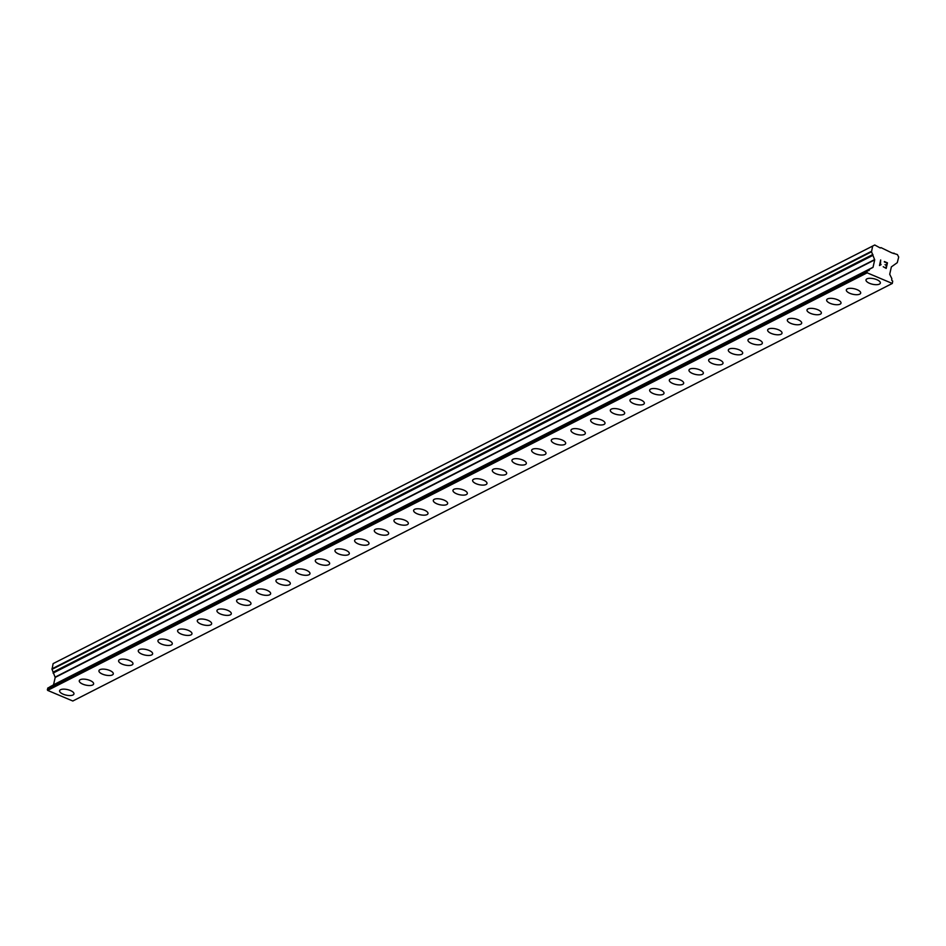 <?xml version="1.0" encoding="UTF-8"?>
<svg xmlns="http://www.w3.org/2000/svg" width="946" height="946" viewBox="0 0 946 946"><rect width="100%" height="100%" fill="white"/><g stroke="black" fill="none" stroke-linecap="round" stroke-linejoin="round"><path stroke-width="1.42" d="M880.348 283.091A7.355 2.85 12.6 0 1 879.402 284.119A7.355 2.85 12.6 0 1 871.018 283.847A7.355 2.85 12.6 0 1 866.004 279.886A7.355 2.85 12.6 0 1 866.938 278.857A7.355 2.85 12.6 0 1 875.334 279.129A7.355 2.85 12.6 0 1 880.348 283.091A7.355 2.85 12.6 0 1 879.413 284.107A7.355 2.85 12.6 0 1 871.006 283.859A7.355 2.85 12.6 0 1 866.004 279.886M860.683 293.106A7.355 2.85 12.6 0 1 859.737 294.135A7.355 2.85 12.6 0 1 851.353 293.863A7.355 2.85 12.6 0 1 846.327 289.902A7.355 2.85 12.6 0 1 847.273 288.885A7.355 2.85 12.6 0 1 855.669 289.145A7.355 2.85 12.6 0 1 860.683 293.118A7.355 2.85 12.6 0 1 859.737 294.147A7.355 2.85 12.6 0 1 851.341 293.875A7.355 2.85 12.6 0 1 846.327 289.914M841.006 303.134A7.355 2.85 12.6 0 1 840.072 304.163A7.355 2.85 12.6 0 1 831.676 303.891A7.355 2.85 12.6 0 1 826.662 299.929A7.355 2.85 12.6 0 1 827.608 298.901A7.355 2.85 12.6 0 1 836.004 299.173A7.355 2.85 12.6 0 1 841.006 303.134A7.355 2.85 12.6 0 1 840.072 304.151A7.355 2.85 12.6 0 1 831.676 303.903A7.355 2.85 12.6 0 1 826.662 299.929M821.341 313.15A7.355 2.85 12.6 0 1 820.407 314.178A7.355 2.85 12.6 0 1 812.011 313.906A7.355 2.85 12.6 0 1 806.997 309.945A7.355 2.85 12.6 0 1 807.931 308.928A7.355 2.85 12.6 0 1 816.339 309.188A7.355 2.85 12.6 0 1 821.341 313.161A7.355 2.85 12.6 0 1 820.395 314.19A7.355 2.85 12.6 0 1 811.999 313.918A7.355 2.85 12.6 0 1 806.997 309.957M801.676 323.177A7.355 2.85 12.6 0 1 800.73 324.206A7.355 2.85 12.6 0 1 792.346 323.934A7.355 2.85 12.6 0 1 787.332 319.961A7.355 2.85 12.6 0 1 788.266 318.944A7.355 2.85 12.6 0 1 796.662 319.216A7.355 2.85 12.6 0 1 801.676 323.177A7.355 2.85 12.6 0 1 800.73 324.194A7.355 2.85 12.6 0 1 792.334 323.946A7.355 2.85 12.6 0 1 787.32 319.973M782.011 333.193A7.355 2.85 12.6 0 1 781.065 334.222A7.355 2.85 12.6 0 1 772.681 333.95A7.355 2.85 12.6 0 1 767.655 329.988A7.355 2.85 12.6 0 1 768.601 328.971A7.355 2.85 12.6 0 1 776.997 329.232A7.355 2.85 12.6 0 1 782.011 333.205A7.355 2.85 12.6 0 1 781.065 334.234A7.355 2.85 12.6 0 1 772.669 333.962A7.355 2.85 12.6 0 1 767.655 329.988M762.334 343.221A7.355 2.85 12.6 0 1 761.4 344.249A7.355 2.85 12.6 0 1 753.004 343.977A7.355 2.85 12.6 0 1 747.99 340.004A7.355 2.85 12.6 0 1 748.936 338.987A7.355 2.85 12.6 0 1 757.332 339.247A7.355 2.85 12.6 0 1 762.334 343.221A7.355 2.85 12.6 0 1 761.4 344.238A7.355 2.85 12.6 0 1 752.992 343.977A7.355 2.85 12.6 0 1 747.99 340.016M742.669 353.236A7.355 2.85 12.6 0 1 741.735 354.253A7.355 2.85 12.6 0 1 733.339 353.993A7.355 2.85 12.6 0 1 728.325 350.032A7.355 2.85 12.6 0 1 729.26 349.003A7.355 2.85 12.6 0 1 737.655 349.275A7.355 2.85 12.6 0 1 742.669 353.248A7.355 2.85 12.6 0 1 741.723 354.265A7.355 2.85 12.6 0 1 733.327 354.005A7.355 2.85 12.6 0 1 728.325 350.032M723.004 363.264A7.355 2.85 12.6 0 1 722.058 364.293A7.355 2.85 12.6 0 1 713.674 364.021A7.355 2.85 12.6 0 1 708.66 360.048A7.355 2.85 12.6 0 1 709.595 359.031A7.355 2.85 12.6 0 1 717.99 359.291A7.355 2.85 12.6 0 1 723.004 363.264A7.355 2.85 12.6 0 1 722.058 364.281A7.355 2.85 12.6 0 1 713.662 364.021A7.355 2.85 12.6 0 1 708.649 360.059M703.327 373.28A7.355 2.85 12.6 0 1 702.393 374.309A7.355 2.85 12.6 0 1 694.009 374.037A7.355 2.85 12.6 0 1 688.984 370.075A7.355 2.85 12.6 0 1 689.93 369.046A7.355 2.85 12.6 0 1 698.325 369.318A7.355 2.85 12.6 0 1 703.327 373.28A7.355 2.85 12.6 0 1 702.393 374.297A7.355 2.85 12.6 0 1 693.997 374.048A7.355 2.85 12.6 0 1 688.984 370.075M683.662 383.307A7.355 2.85 12.6 0 1 682.728 384.336A7.355 2.85 12.6 0 1 674.332 384.064A7.355 2.85 12.6 0 1 669.319 380.091A7.355 2.85 12.6 0 1 670.253 379.074A7.355 2.85 12.6 0 1 678.66 379.334A7.355 2.85 12.6 0 1 683.662 383.307A7.355 2.85 12.6 0 1 682.728 384.324A7.355 2.85 12.6 0 1 674.321 384.064A7.355 2.85 12.6 0 1 669.319 380.103M663.063 394.34A7.355 2.85 12.6 0 1 654.667 394.08A7.355 2.85 12.6 0 1 649.654 390.119A7.355 2.85 12.6 0 1 650.588 389.09A7.355 2.85 12.6 0 1 658.984 389.362A7.355 2.85 12.6 0 1 663.997 393.323A7.355 2.85 12.6 0 1 663.063 394.34M663.997 393.323A7.355 2.85 12.6 0 1 663.051 394.352A7.355 2.85 12.6 0 1 654.656 394.092A7.355 2.85 12.6 0 1 649.654 390.119M644.332 403.351A7.355 2.85 12.6 0 1 643.386 404.38A7.355 2.85 12.6 0 1 635.003 404.096A7.355 2.85 12.6 0 1 629.977 400.134A7.355 2.85 12.6 0 1 630.923 399.117A7.355 2.85 12.6 0 1 639.319 399.378A7.355 2.85 12.6 0 1 644.332 403.351A7.355 2.85 12.6 0 1 643.386 404.368A7.355 2.85 12.6 0 1 634.991 404.108A7.355 2.85 12.6 0 1 629.977 400.146M624.656 413.367A7.355 2.85 12.6 0 1 623.721 414.395A7.355 2.85 12.6 0 1 615.338 414.123A7.355 2.85 12.6 0 1 610.312 410.162A7.355 2.85 12.6 0 1 611.258 409.133A7.355 2.85 12.6 0 1 619.654 409.405A7.355 2.85 12.6 0 1 624.656 413.367A7.355 2.85 12.6 0 1 623.721 414.383A7.355 2.85 12.6 0 1 615.326 414.135A7.355 2.85 12.6 0 1 610.312 410.162M604.991 423.394A7.355 2.85 12.6 0 1 604.056 424.423A7.355 2.85 12.6 0 1 595.661 424.139A7.355 2.85 12.6 0 1 590.647 420.178A7.355 2.85 12.6 0 1 591.581 419.161A7.355 2.85 12.6 0 1 599.989 419.421A7.355 2.85 12.6 0 1 604.991 423.394A7.355 2.85 12.6 0 1 604.056 424.411A7.355 2.85 12.6 0 1 595.649 424.151A7.355 2.85 12.6 0 1 590.647 420.19M585.326 433.41A7.355 2.85 12.6 0 1 584.38 434.439A7.355 2.85 12.6 0 1 575.996 434.167A7.355 2.85 12.6 0 1 570.982 430.194A7.355 2.85 12.6 0 1 571.916 429.177A7.355 2.85 12.6 0 1 580.312 429.449A7.355 2.85 12.6 0 1 585.326 433.41A7.355 2.85 12.6 0 1 584.392 434.427A7.355 2.85 12.6 0 1 575.984 434.179A7.355 2.85 12.6 0 1 570.982 430.205M565.661 443.438A7.355 2.85 12.6 0 1 564.715 444.466A7.355 2.85 12.6 0 1 556.331 444.182A7.355 2.85 12.6 0 1 551.305 440.221A7.355 2.85 12.6 0 1 552.251 439.204A7.355 2.85 12.6 0 1 560.647 439.464A7.355 2.85 12.6 0 1 565.661 443.438A7.355 2.85 12.6 0 1 564.715 444.454A7.355 2.85 12.6 0 1 556.319 444.194A7.355 2.85 12.6 0 1 551.305 440.221M545.984 453.453A7.355 2.85 12.6 0 1 545.05 454.482A7.355 2.85 12.6 0 1 536.654 454.21A7.355 2.85 12.6 0 1 531.64 450.237A7.355 2.85 12.6 0 1 532.586 449.22A7.355 2.85 12.6 0 1 540.982 449.492A7.355 2.85 12.6 0 1 545.984 453.453A7.355 2.85 12.6 0 1 545.05 454.47A7.355 2.85 12.6 0 1 536.654 454.222A7.355 2.85 12.6 0 1 531.64 450.249M526.319 463.481A7.355 2.85 12.6 0 1 525.385 464.498A7.355 2.85 12.6 0 1 516.989 464.226A7.355 2.85 12.6 0 1 511.975 460.264A7.355 2.85 12.6 0 1 512.909 459.236A7.355 2.85 12.6 0 1 521.317 459.508A7.355 2.85 12.6 0 1 526.319 463.481A7.355 2.85 12.6 0 1 525.385 464.486A7.355 2.85 12.6 0 1 516.977 464.238A7.355 2.85 12.6 0 1 511.975 460.264M506.654 473.497A7.355 2.85 12.6 0 1 505.708 474.525A7.355 2.85 12.6 0 1 497.324 474.253A7.355 2.85 12.6 0 1 492.31 470.28A7.355 2.85 12.6 0 1 493.244 469.263A7.355 2.85 12.6 0 1 501.64 469.523A7.355 2.85 12.6 0 1 506.654 473.497A7.355 2.85 12.6 0 1 505.72 474.514A7.355 2.85 12.6 0 1 497.312 474.253A7.355 2.85 12.6 0 1 492.31 470.292M486.989 483.512A7.355 2.85 12.6 0 1 486.043 484.541A7.355 2.85 12.6 0 1 477.659 484.269A7.355 2.85 12.6 0 1 472.633 480.308A7.355 2.85 12.6 0 1 473.579 479.279A7.355 2.85 12.6 0 1 481.975 479.551A7.355 2.85 12.6 0 1 486.989 483.512A7.355 2.85 12.6 0 1 486.043 484.529A7.355 2.85 12.6 0 1 477.647 484.281A7.355 2.85 12.6 0 1 472.633 480.308M467.312 493.54A7.355 2.85 12.6 0 1 466.378 494.569A7.355 2.85 12.6 0 1 457.982 494.297A7.355 2.85 12.6 0 1 452.968 490.324A7.355 2.85 12.6 0 1 453.914 489.307A7.355 2.85 12.6 0 1 462.31 489.567A7.355 2.85 12.6 0 1 467.312 493.54A7.355 2.85 12.6 0 1 466.378 494.557A7.355 2.85 12.6 0 1 457.982 494.297A7.355 2.85 12.6 0 1 452.968 490.335M447.647 503.556A7.355 2.85 12.6 0 1 446.701 504.585A7.355 2.85 12.6 0 1 438.317 504.313A7.355 2.85 12.6 0 1 433.303 500.351A7.355 2.85 12.6 0 1 434.238 499.322A7.355 2.85 12.6 0 1 442.645 499.594A7.355 2.85 12.6 0 1 447.647 503.556A7.355 2.85 12.6 0 1 446.713 504.573A7.355 2.85 12.6 0 1 438.305 504.324A7.355 2.85 12.6 0 1 433.303 500.351M427.982 513.583A7.355 2.85 12.6 0 1 427.036 514.612A7.355 2.85 12.6 0 1 418.652 514.328A7.355 2.85 12.6 0 1 413.639 510.367A7.355 2.85 12.6 0 1 414.573 509.35A7.355 2.85 12.6 0 1 422.968 509.61A7.355 2.85 12.6 0 1 427.982 513.583A7.355 2.85 12.6 0 1 427.036 514.6A7.355 2.85 12.6 0 1 418.64 514.34A7.355 2.85 12.6 0 1 413.627 510.379M408.317 523.599A7.355 2.85 12.6 0 1 407.371 524.628A7.355 2.85 12.6 0 1 398.987 524.356A7.355 2.85 12.6 0 1 393.962 520.395A7.355 2.85 12.6 0 1 394.908 519.366A7.355 2.85 12.6 0 1 403.303 519.638A7.355 2.85 12.6 0 1 408.317 523.599A7.355 2.85 12.6 0 1 407.371 524.616A7.355 2.85 12.6 0 1 398.976 524.368A7.355 2.85 12.6 0 1 393.962 520.395M388.64 533.627A7.355 2.85 12.6 0 1 387.706 534.656A7.355 2.85 12.6 0 1 379.311 534.372A7.355 2.85 12.6 0 1 374.297 530.41A7.355 2.85 12.6 0 1 375.243 529.393A7.355 2.85 12.6 0 1 383.638 529.654A7.355 2.85 12.6 0 1 388.64 533.627A7.355 2.85 12.6 0 1 387.706 534.644A7.355 2.85 12.6 0 1 379.311 534.384A7.355 2.85 12.6 0 1 374.297 530.422M368.975 543.643A7.355 2.85 12.6 0 1 368.029 544.671A7.355 2.85 12.6 0 1 359.646 544.399A7.355 2.85 12.6 0 1 354.632 540.438A7.355 2.85 12.6 0 1 355.566 539.409A7.355 2.85 12.6 0 1 363.962 539.681A7.355 2.85 12.6 0 1 368.975 543.643A7.355 2.85 12.6 0 1 368.041 544.66A7.355 2.85 12.6 0 1 359.634 544.411A7.355 2.85 12.6 0 1 354.632 540.438M349.31 553.67A7.355 2.85 12.6 0 1 348.365 554.699A7.355 2.85 12.6 0 1 339.981 554.415A7.355 2.85 12.6 0 1 334.967 550.454A7.355 2.85 12.6 0 1 335.901 549.437A7.355 2.85 12.6 0 1 344.297 549.697A7.355 2.85 12.6 0 1 349.31 553.67A7.355 2.85 12.6 0 1 348.365 554.687A7.355 2.85 12.6 0 1 339.969 554.427A7.355 2.85 12.6 0 1 334.955 550.454M329.634 563.686A7.355 2.85 12.6 0 1 328.7 564.715A7.355 2.85 12.6 0 1 320.304 564.455A7.355 2.85 12.6 0 1 315.29 560.481A7.355 2.85 12.6 0 1 316.236 559.453A7.355 2.85 12.6 0 1 324.632 559.725A7.355 2.85 12.6 0 1 329.634 563.686A7.355 2.85 12.6 0 1 328.7 564.703A7.355 2.85 12.6 0 1 320.316 564.443A7.355 2.85 12.6 0 1 315.29 560.47M309.035 574.719A7.355 2.85 12.6 0 1 300.639 574.459A7.355 2.85 12.6 0 1 295.625 570.497A7.355 2.85 12.6 0 1 296.559 569.468A7.355 2.85 12.6 0 1 304.967 569.74A7.355 2.85 12.6 0 1 309.969 573.714A7.355 2.85 12.6 0 1 309.035 574.719M309.969 573.714A7.355 2.85 12.6 0 1 309.035 574.742A7.355 2.85 12.6 0 1 300.627 574.47A7.355 2.85 12.6 0 1 295.625 570.497M290.304 583.729A7.355 2.85 12.6 0 1 289.358 584.758A7.355 2.85 12.6 0 1 280.962 584.486A7.355 2.85 12.6 0 1 275.96 580.525A7.355 2.85 12.6 0 1 276.894 579.496A7.355 2.85 12.6 0 1 285.29 579.756A7.355 2.85 12.6 0 1 290.304 583.729A7.355 2.85 12.6 0 1 289.37 584.746A7.355 2.85 12.6 0 1 280.974 584.486A7.355 2.85 12.6 0 1 275.96 580.513M269.693 594.762A7.355 2.85 12.6 0 1 261.309 594.502A7.355 2.85 12.6 0 1 256.283 590.541A7.355 2.85 12.6 0 1 257.229 589.512A7.355 2.85 12.6 0 1 265.625 589.784A7.355 2.85 12.6 0 1 270.639 593.757A7.355 2.85 12.6 0 1 269.693 594.762M270.639 593.757A7.355 2.85 12.6 0 1 269.693 594.774A7.355 2.85 12.6 0 1 261.297 594.514A7.355 2.85 12.6 0 1 256.283 590.541M250.962 603.773A7.355 2.85 12.6 0 1 250.028 604.801A7.355 2.85 12.6 0 1 241.632 604.529A7.355 2.85 12.6 0 1 236.618 600.568A7.355 2.85 12.6 0 1 237.564 599.539A7.355 2.85 12.6 0 1 245.96 599.799A7.355 2.85 12.6 0 1 250.962 603.773A7.355 2.85 12.6 0 1 250.028 604.79A7.355 2.85 12.6 0 1 241.644 604.529A7.355 2.85 12.6 0 1 236.618 600.556M230.363 614.805A7.355 2.85 12.6 0 1 221.967 614.545A7.355 2.85 12.6 0 1 216.953 610.584A7.355 2.85 12.6 0 1 217.887 609.555A7.355 2.85 12.6 0 1 226.295 609.827A7.355 2.85 12.6 0 1 231.297 613.788A7.355 2.85 12.6 0 1 230.363 614.805M231.297 613.788A7.355 2.85 12.6 0 1 230.363 614.817A7.355 2.85 12.6 0 1 221.955 614.557A7.355 2.85 12.6 0 1 216.953 610.584M211.632 623.816A7.355 2.85 12.6 0 1 210.686 624.845A7.355 2.85 12.6 0 1 202.29 624.573A7.355 2.85 12.6 0 1 197.288 620.611A7.355 2.85 12.6 0 1 198.222 619.583A7.355 2.85 12.6 0 1 206.618 619.843A7.355 2.85 12.6 0 1 211.632 623.816A7.355 2.85 12.6 0 1 210.698 624.833A7.355 2.85 12.6 0 1 202.302 624.561A7.355 2.85 12.6 0 1 197.288 620.6M191.021 634.849A7.355 2.85 12.6 0 1 182.637 634.589A7.355 2.85 12.6 0 1 177.612 630.627A7.355 2.85 12.6 0 1 178.558 629.598A7.355 2.85 12.6 0 1 186.953 629.87A7.355 2.85 12.6 0 1 191.967 633.832A7.355 2.85 12.6 0 1 191.021 634.849M191.967 633.832A7.355 2.85 12.6 0 1 191.021 634.861A7.355 2.85 12.6 0 1 182.625 634.6A7.355 2.85 12.6 0 1 177.612 630.627M172.29 643.859A7.355 2.85 12.6 0 1 171.356 644.888A7.355 2.85 12.6 0 1 162.96 644.616A7.355 2.85 12.6 0 1 157.947 640.655A7.355 2.85 12.6 0 1 158.893 639.626A7.355 2.85 12.6 0 1 167.288 639.886A7.355 2.85 12.6 0 1 172.29 643.859A7.355 2.85 12.6 0 1 171.356 644.876A7.355 2.85 12.6 0 1 162.96 644.604A7.355 2.85 12.6 0 1 157.947 640.643M151.691 654.892A7.355 2.85 12.6 0 1 143.295 654.632A7.355 2.85 12.6 0 1 138.282 650.671A7.355 2.85 12.6 0 1 139.216 649.642A7.355 2.85 12.6 0 1 147.623 649.914A7.355 2.85 12.6 0 1 152.625 653.875A7.355 2.85 12.6 0 1 151.691 654.892M152.625 653.875A7.355 2.85 12.6 0 1 151.691 654.904A7.355 2.85 12.6 0 1 143.284 654.644A7.355 2.85 12.6 0 1 138.282 650.671M132.96 663.903A7.355 2.85 12.6 0 1 132.014 664.932A7.355 2.85 12.6 0 1 123.63 664.648A7.355 2.85 12.6 0 1 118.617 660.686A7.355 2.85 12.6 0 1 119.551 659.669A7.355 2.85 12.6 0 1 127.947 659.93A7.355 2.85 12.6 0 1 132.96 663.903A7.355 2.85 12.6 0 1 132.026 664.92A7.355 2.85 12.6 0 1 123.619 664.66A7.355 2.85 12.6 0 1 118.617 660.686M112.349 674.936A7.355 2.85 12.6 0 1 103.965 674.675A7.355 2.85 12.6 0 1 98.94 670.702A7.355 2.85 12.6 0 1 99.886 669.685A7.355 2.85 12.6 0 1 108.282 669.957A7.355 2.85 12.6 0 1 113.295 673.919A7.355 2.85 12.6 0 1 112.349 674.936M113.295 673.919A7.355 2.85 12.6 0 1 112.349 674.947A7.355 2.85 12.6 0 1 103.954 674.687A7.355 2.85 12.6 0 1 98.94 670.714M93.619 683.946A7.355 2.85 12.6 0 1 92.684 684.975A7.355 2.85 12.6 0 1 84.289 684.691A7.355 2.85 12.6 0 1 79.275 680.73A7.355 2.85 12.6 0 1 80.221 679.701A7.355 2.85 12.6 0 1 88.617 679.973A7.355 2.85 12.6 0 1 93.619 683.946A7.355 2.85 12.6 0 1 92.684 684.963A7.355 2.85 12.6 0 1 84.289 684.703A7.355 2.85 12.6 0 1 79.275 680.73M73.019 694.979A7.355 2.85 12.6 0 1 64.624 694.719A7.355 2.85 12.6 0 1 59.61 690.746A7.355 2.85 12.6 0 1 60.544 689.729A7.355 2.85 12.6 0 1 68.952 689.989A7.355 2.85 12.6 0 1 73.954 693.962A7.355 2.85 12.6 0 1 73.019 694.979M73.954 693.962A7.355 2.85 12.6 0 1 73.008 694.991A7.355 2.85 12.6 0 1 64.612 694.719A7.355 2.85 12.6 0 1 59.61 690.757M47.607 688.321L867.115 270.781L47.82 688.038L47.643 690.391L72.807 701.01L892.303 283.457L867.151 272.838L867.115 270.781L867.801 270.544A1.809 1.502 63 0 0 868.984 270.521A1.809 1.502 63 0 0 868.996 270.521L869.528 269.196L873.052 267.245L874.695 259.866L871.538 251.802L872.638 246.078L874.743 244.99L880.265 247.982L880.974 247.616L891.605 252.771L897.399 254.557L898.7 257.076L897.269 262.657L891.357 266.902L889.713 274.269L891.83 278.609L891.723 280.122A1.809 1.502 63 0 0 892.705 281.057L892.303 283.457M874.743 244.99L53.13 663.619L52.03 669.342L55.199 677.419L53.544 684.786L49.866 686.997M886.426 265.649L885.929 267.872L886.437 265.649L885.054 264.655L886.52 265.282L885.042 264.655M886.52 265.282L887.017 263.059L886.508 265.282M887.017 263.059L884.321 261.912L887.443 262.834L886.201 268.392L883.245 266.737M886.201 268.392L887.443 262.834L884.404 261.545M881.093 264.632L880.419 265.093L881.093 264.632M879.508 265.554L880.679 259.961L880.442 264.691L880.667 259.961M880.265 247.982L880.974 247.616M893.296 253.481L894.005 253.126M47.643 690.391L867.151 272.838M47.3 689.717L866.808 272.164M53.13 663.619L872.638 246.078M867.955 270.591L869.48 269.823M867.789 270.532L869.421 269.705M50.032 686.737L869.528 269.196M53.39 684.999L872.898 267.458M53.544 684.786L873.052 267.245M55.199 677.419L874.695 259.866M55.152 677.123L874.66 259.571M53.082 673.091L872.579 255.538M53.189 672.571L872.697 255.03M53.295 672.523L872.791 254.971M53.402 672.015L872.91 254.462M52.03 669.342L871.538 251.802M51.959 668.846L871.467 251.305M47.82 688.038L867.328 270.497"/></g></svg>
